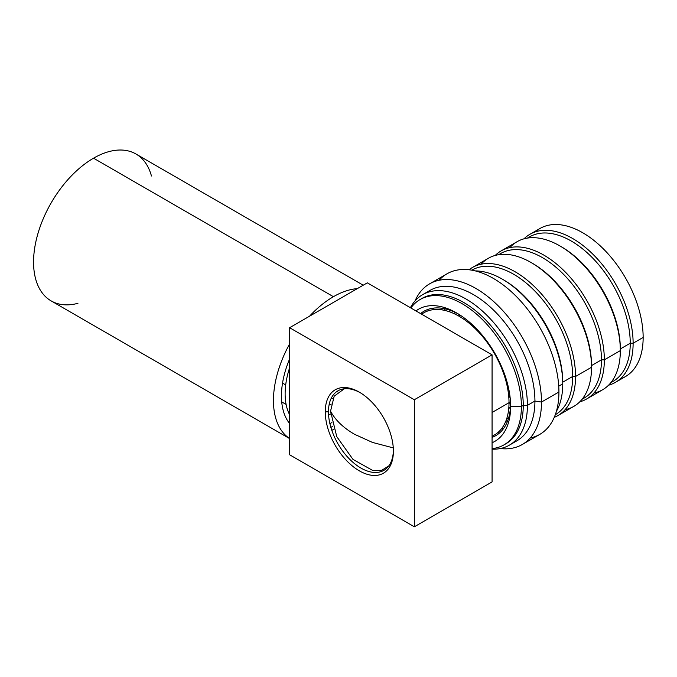 <?xml version="1.0" encoding="UTF-8"?>
<svg xmlns="http://www.w3.org/2000/svg" width="677" height="677" viewBox="0 0 677 677"><rect width="100%" height="100%" fill="white"/><g stroke="black" fill="none" stroke-linecap="round" stroke-linejoin="round"><path stroke-width="1.02" d="M289.604 327.719L289.604 454.766L414.349 526.791L414.349 399.735L289.604 327.719L367.332 282.842L289.604 327.719L414.349 399.735L414.349 526.791L289.604 454.766L289.604 327.719M325.265 411.828A48.177 27.816 60 0 1 359.335 392.161A48.177 27.816 60 0 1 393.396 451.161A48.177 27.816 60 0 1 359.335 470.837A48.177 27.816 60 0 1 325.265 411.828A48.177 27.816 -120 0 0 359.335 470.837A48.177 27.816 -120 0 0 393.396 451.161A48.177 27.816 -120 0 0 359.335 392.161A48.177 27.816 -120 0 0 325.265 411.828L328.463 411.828L325.265 411.828M333.786 429.26L331.832 430.386L333.786 429.26M329.056 405.049A45.232 26.115 120 0 0 331.214 404.067M492.069 481.914L414.349 526.791L492.069 481.914L492.069 354.858L414.349 399.735L492.069 354.858L367.332 282.842L492.069 354.858L492.069 481.914M393.388 450.222A45.909 26.505 60 0 1 360.536 467.832A45.909 26.505 60 0 1 328.463 411.828A45.909 26.505 60 0 1 360.139 392.643M337.823 391.932L336.977 391.441L337.823 391.932M421.509 314.12L423.844 312.774A70.569 40.738 60 0 1 478.224 331.679A70.569 40.738 60 0 1 509.019 402.688L492.069 412.479L509.019 402.688A70.569 40.738 60 0 1 494.405 434.998L492.069 436.343M387.87 467.054L387.422 467.223M388.818 465.869L381.828 470.244L372.917 470.583L352.988 459.395L336.757 436.648L330.545 411.184C335.242 420.019 343.231 427.72 354.511 434.279L372.485 442.428L393.286 447.895L372.485 442.428L354.511 434.279C343.231 427.72 335.242 420.019 330.545 411.184L334.193 396.163L344.314 388.776M507.191 382.556L506.455 382.979L507.191 382.556M502.436 370.277A44.614 25.76 -120 0 0 500.388 363.989A44.614 25.76 -120 0 1 502.436 370.277M488.329 343.104A44.614 25.76 -120 0 0 483.903 338.178A44.614 25.76 -120 0 1 488.329 343.104M464.185 319.485A44.614 25.76 60 0 1 464.769 319.205L464.236 319.519M546.39 326.636L546.813 326.39M544.096 321.693L543.673 321.939M510.153 397.814L509.299 396.333L509.925 395.969L509.299 396.333A44.614 25.76 60 0 1 508.766 396.705M463.914 317.725L464.769 319.205L465.395 318.842M459.615 316.548L458.651 314.17M510.602 404.152L509.019 402.13M620.14 378.959A85.488 49.362 -120 0 0 643.15 337.442A85.488 49.362 -120 0 0 602.513 248.027A85.488 49.362 -120 0 0 535.236 231.906M529.93 234.284L539.95 228.504A85.488 49.362 60 0 1 605.83 251.404A85.488 49.362 60 0 1 643.15 337.442L633.122 343.231A85.488 49.362 -120 0 0 595.811 257.192A85.488 49.362 -120 0 0 529.93 234.284A85.488 49.362 -120 0 0 524.015 238.812A85.488 49.362 60 0 1 591.554 252.91A85.488 49.362 60 0 1 633.122 343.231L630.245 343.231A83.457 48.185 -120 0 0 592.578 257.945A83.457 48.185 -120 0 0 527.654 238.05M604.341 359.851A85.488 49.362 -120 0 0 567.021 273.813A85.488 49.362 -120 0 0 501.141 250.905A85.488 49.362 -120 0 0 495.226 255.432A85.488 49.362 60 0 1 562.765 269.531A85.488 49.362 60 0 1 604.341 359.851L620.335 350.618L604.341 359.851A85.488 49.362 60 0 1 579.757 401.842A85.488 49.362 -120 0 0 586.629 398.981A85.488 49.362 -120 0 0 604.341 359.851L601.464 359.851L604.341 359.851M501.141 250.905L517.135 241.672A85.488 49.362 60 0 1 583.015 264.58A85.488 49.362 60 0 1 620.335 350.618A85.488 49.362 60 0 1 602.623 389.749L586.629 398.981M575.552 376.471A85.488 49.362 -120 0 0 538.232 290.433A85.488 49.362 -120 0 0 472.351 267.525A85.488 49.362 -120 0 0 469.034 269.768A85.488 49.362 60 0 1 535.956 288.08A85.488 49.362 60 0 1 575.552 376.471L591.546 367.239L575.552 376.471A85.488 49.362 60 0 1 554.243 417.362A85.488 49.362 -120 0 0 557.848 415.602A85.488 49.362 -120 0 0 575.552 376.471L572.674 376.471L575.552 376.471M472.351 267.525L488.345 258.292A85.488 49.362 60 0 1 554.226 281.2A85.488 49.362 60 0 1 591.546 367.239A85.488 49.362 60 0 1 573.842 406.369L557.848 415.602M441.963 309.871A85.488 49.362 60 0 1 442.073 308.272M475.279 270.91A85.488 49.362 60 0 1 562.756 383.851L558.737 386.178L562.756 383.851A85.488 49.362 60 0 1 556.384 411.379M433.737 308.094A85.488 49.362 -120 0 0 433.508 309.651A85.488 49.362 60 0 1 433.737 308.094M611.026 382.454A83.457 48.185 -120 0 0 630.245 343.231L633.122 343.231A85.488 49.362 60 0 1 608.538 385.221A85.488 49.362 -120 0 0 615.418 382.361A85.488 49.362 -120 0 0 633.122 343.231L643.15 337.442A85.488 49.362 60 0 1 625.446 376.581L615.418 382.361M454.834 312.215A85.488 49.362 -120 0 0 454.969 314.069A85.488 49.362 60 0 1 454.834 312.215M508.85 407.385A85.488 49.362 -120 0 0 510.39 408.434A85.488 49.362 60 0 1 508.85 407.385M501.945 428.186A85.488 49.362 -120 0 0 503.409 428.761A85.488 49.362 60 0 1 501.945 428.186M507.42 421.458A85.488 49.362 60 0 1 505.981 420.747M582.245 399.075A83.457 48.185 -120 0 0 601.464 359.851A83.457 48.185 -120 0 0 563.789 274.566A83.457 48.185 -120 0 0 498.873 254.67M498.636 254.704L500.718 253.503A83.457 48.185 60 0 1 565.033 275.861A83.457 48.185 60 0 1 601.464 359.851L591.546 365.572A83.457 48.185 -120 0 0 531.817 262.955M565.092 409.678A85.488 49.362 -120 0 0 591.546 367.239L591.546 365.572L601.464 359.851A83.457 48.185 60 0 1 584.175 398.051L582.093 399.252M531.09 262.532L532.537 263.361A83.457 48.185 60 0 1 591.546 365.572L591.546 367.239A85.488 49.362 -120 0 0 531.09 262.532A85.488 49.362 -120 0 0 481.102 264.216M593.873 393.058A85.488 49.362 -120 0 0 620.335 350.618L620.335 348.951L620.335 350.618A85.488 49.362 -120 0 0 559.879 245.912A85.488 49.362 -120 0 0 509.891 247.596M559.879 245.912L561.318 246.741A83.457 48.185 60 0 1 620.335 348.951A83.457 48.185 -120 0 0 560.607 246.335M527.425 238.084L529.507 236.882A83.457 48.185 60 0 1 593.814 259.24A83.457 48.185 60 0 1 630.245 343.231L620.335 348.951L630.245 343.231A83.457 48.185 60 0 1 612.964 381.43L610.882 382.632M454.741 312.165A83.457 48.185 -120 0 0 454.842 314.01A83.457 48.185 60 0 1 454.741 312.165M508.842 407.529A83.457 48.185 -120 0 0 510.382 408.536A83.457 48.185 60 0 1 508.842 407.529M562.756 383.013A83.457 48.185 -120 0 0 562.756 382.192L572.674 376.471A83.457 48.185 60 0 1 555.385 414.671L555.292 414.73A83.457 48.185 -120 0 0 572.674 376.471A83.457 48.185 -120 0 0 536.176 292.413A83.457 48.185 -120 0 0 471.835 270.182L471.937 270.123A83.457 48.185 60 0 1 536.243 292.481A83.457 48.185 60 0 1 572.674 376.471L562.756 382.192A83.457 48.185 -120 0 0 503.028 279.576M448.961 311.606L450.814 310.54L448.961 311.606M444.916 308.797A83.457 48.185 -120 0 0 444.814 310.421M506.929 418.005A83.457 48.185 -120 0 0 508.393 418.733M530.176 438.027A92.732 53.534 -120 0 0 558.923 391.983A92.732 53.534 -120 0 0 512.616 292.87A92.732 53.534 -120 0 0 439.094 280.278M428.067 309.381A92.732 53.534 -120 0 0 427.949 310.895A92.732 53.534 60 0 1 428.067 309.381M498.086 432.375A92.732 53.534 -120 0 0 499.457 433.035A92.732 53.534 60 0 1 498.086 432.375M429.556 283.883L446.989 273.813A92.732 53.534 60 0 1 518.447 298.659A92.732 53.534 60 0 1 558.923 391.983L541.49 402.045A92.732 53.534 -120 0 0 501.014 308.72A92.732 53.534 -120 0 0 429.556 283.883A92.732 53.534 -120 0 0 415.035 300.926A92.732 53.534 60 0 1 488.32 296.991A92.732 53.534 60 0 1 541.49 402.045L558.923 391.983A92.732 53.534 60 0 1 539.713 434.431L522.289 444.493A92.732 53.534 -120 0 0 541.49 402.045A92.732 53.534 60 0 1 500.261 448.546A92.732 53.534 -120 0 0 522.289 444.493M513.022 442.673A86.851 50.14 -120 0 0 534.932 401.029L541.49 402.045L534.932 401.029A86.851 50.14 -120 0 0 494.54 311.082A86.851 50.14 -120 0 0 426.502 292.811A86.851 50.14 60 0 1 430.098 290.357A86.851 50.14 60 0 1 497.02 313.629A86.851 50.14 60 0 1 534.932 401.029L527.417 405.371A86.851 50.14 -120 0 0 489.505 317.97A86.851 50.14 -120 0 0 422.575 294.698A86.851 50.14 -120 0 0 410.397 307.705A86.851 50.14 60 0 1 479.358 308.407A86.851 50.14 60 0 1 527.417 405.371L534.932 401.029A86.851 50.14 60 0 1 516.94 440.786L509.426 445.127A86.851 50.14 -120 0 0 527.417 405.371A86.851 50.14 60 0 1 492.069 449.173A86.851 50.14 -120 0 0 509.426 445.127M504.94 444.298A83.906 48.448 -120 0 0 523.253 405.371L527.417 405.371L523.253 405.371A83.906 48.448 60 0 1 505.88 443.782A83.906 48.448 60 0 1 504.94 444.298M492.069 448.614A83.906 48.448 -120 0 0 504.026 444.848A83.906 48.448 -120 0 0 521.4 406.437L523.253 405.371L521.4 406.437A83.906 48.448 -120 0 0 484.774 321.998A83.906 48.448 -120 0 0 420.112 299.513A83.906 48.448 -120 0 0 410.88 307.984A83.906 48.448 60 0 1 477.615 315.042A83.906 48.448 60 0 1 521.4 406.437L510.636 406.437A76.298 44.047 -120 0 0 475.576 327.846A76.298 44.047 -120 0 0 415.957 310.921A76.298 44.047 -120 0 1 456.687 312.994A76.298 44.047 -120 0 1 510.636 406.437L521.4 406.437A83.906 48.448 60 0 1 492.069 448.614M420.112 299.513L421.966 298.447A83.906 48.448 60 0 1 486.628 320.923A83.906 48.448 60 0 1 523.253 405.371A83.906 48.448 -120 0 0 486.018 320.289A83.906 48.448 -120 0 0 421.052 298.997M492.069 442.75A76.298 44.047 -120 0 0 510.636 406.437A76.298 44.047 -120 0 1 492.069 442.75M510.61 404.567A71.821 41.466 60 0 1 492.069 437.393M420.595 313.595A71.821 41.466 60 0 1 458.295 313.95M289.604 367.789A68.301 39.435 120 0 0 289.604 414.696M329.885 423.607A68.301 39.435 120 0 0 331.891 422.566M330.63 413.977A56.995 32.902 -60 0 1 328.573 414.942A56.995 32.902 120 0 0 330.63 413.977M285.702 384.925L282.537 383.097L285.702 384.925M151.445 176.003A84.811 48.964 120 0 0 93.536 158.19A84.811 48.964 120 0 0 34.078 252.682A84.811 48.964 120 0 0 77.94 303.313M289.604 438.578L51.13 300.893A84.811 48.964 -60 0 1 38.124 232.93A84.811 48.964 -60 0 1 93.536 158.19L333.422 296.695A84.811 48.964 120 0 1 357.304 288.63A84.811 48.964 120 0 0 333.422 296.695L93.536 158.19A84.811 48.964 -60 0 1 135.942 153.992L363.219 285.212M333.422 296.695A84.811 48.964 120 0 0 309.55 316.201A84.811 48.964 120 0 1 333.422 296.695M289.604 343.958A84.811 48.964 120 0 0 289.604 438.518A84.811 48.964 120 0 1 289.604 343.958M281.446 395.952A73.505 42.439 -60 0 1 289.604 358.962A73.505 42.439 120 0 0 281.446 395.952A73.505 42.439 120 0 0 289.604 423.514A73.505 42.439 -60 0 1 281.446 395.952M332.847 426.29A73.505 42.439 -60 0 1 330.867 427.365A73.505 42.439 120 0 0 332.847 426.29M332.839 398.77L331.408 397.941M430.098 290.357L422.575 294.698M505.88 443.782L504.026 444.848M281.717 401.901L286.109 404.431"/></g></svg>
